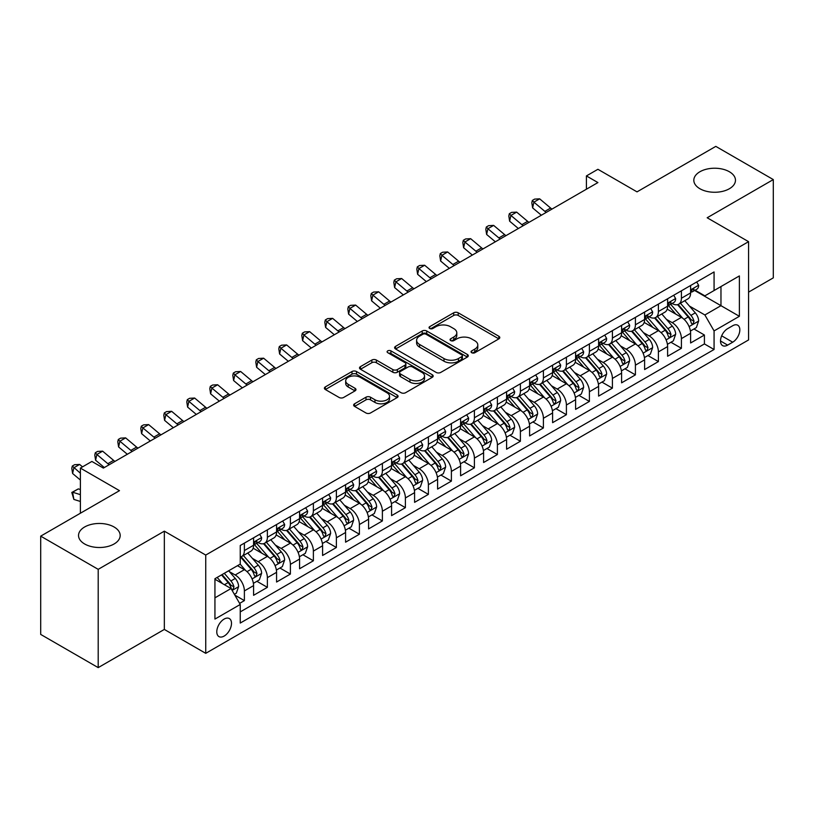 <?xml version="1.0" encoding="UTF-8"?>
<svg xmlns="http://www.w3.org/2000/svg" width="814" height="814" viewBox="0 0 814 814"><rect width="100%" height="100%" fill="white"/><g stroke="black" fill="none" stroke-linecap="round" stroke-linejoin="round"><path stroke-width="1.22" d="M471.703 352.727A2.239 1.292 0 0 0 474.857 352.727L498.85 338.878A3.195 1.842 0 0 0 499.786 337.566A3.195 1.842 0 0 0 498.85 336.263L458.211 312.8A3.195 1.842 0 0 0 453.693 312.8L429.7 326.658A2.239 1.292 0 0 0 429.049 327.564A2.239 1.292 0 0 0 429.7 328.48A2.239 1.292 0 0 0 432.865 328.48L435.968 326.689A10.216 5.902 0 0 1 450.417 326.689L453.805 328.642A10.216 5.902 0 0 1 456.796 332.814A10.216 5.902 0 0 1 453.805 336.986L450.702 338.777A2.239 1.292 0 0 0 450.05 339.692A2.239 1.292 0 0 0 450.702 340.598A2.239 1.292 0 0 0 453.866 340.598L456.969 338.807A10.216 5.902 0 0 1 471.418 338.807L474.806 340.761A10.216 5.902 0 0 1 477.798 344.933A10.216 5.902 0 0 1 474.806 349.104L471.703 350.895A2.239 1.292 0 0 0 471.041 351.811A2.239 1.292 0 0 0 471.703 352.727L471.703 350.895M114.072 526.984A20.818 12.017 0 0 0 91.392 524.379A20.818 12.017 0 0 0 78.531 535.48A20.818 12.017 0 0 0 84.636 543.976A20.818 12.017 0 0 0 107.326 546.591A20.818 12.017 0 0 0 120.177 535.48A20.818 12.017 0 0 0 114.072 526.984M729.364 171.744A20.818 12.017 0 0 0 706.674 169.139A20.818 12.017 0 0 0 693.823 180.25A20.818 12.017 0 0 0 699.928 188.746A20.818 12.017 0 0 0 722.608 191.351A20.818 12.017 0 0 0 735.469 180.25A20.818 12.017 0 0 0 729.364 171.744M224.135 636.08A10.409 6.013 120 0 0 230.942 626.902A10.409 6.013 120 0 0 229.345 618.569A10.409 6.013 120 0 0 224.135 619.078A10.409 6.013 120 0 0 217.338 628.255A10.409 6.013 120 0 0 218.935 636.589A10.409 6.013 120 0 0 224.135 636.08M354.578 403.785A3.195 1.842 0 0 0 353.642 405.087A3.195 1.842 0 0 0 354.578 406.4L365.985 412.983A3.195 1.842 0 0 0 370.492 412.983L397.14 397.598A3.195 1.842 0 0 0 398.077 396.296A3.195 1.842 0 0 0 397.14 394.994L356.501 371.53A3.195 1.842 0 0 0 351.984 371.53L325.335 386.904A3.195 1.842 0 0 0 324.41 388.207A3.195 1.842 0 0 0 325.335 389.519L339.112 397.466A3.195 1.842 0 0 0 343.63 397.466L355.026 390.883A3.195 1.842 0 0 0 355.962 389.58A3.195 1.842 0 0 0 355.026 388.278L348.199 384.33A8.537 4.935 0 0 1 345.696 380.85A8.537 4.935 0 0 1 350.966 376.292A8.537 4.935 0 0 1 360.276 377.36L387.037 392.806A8.537 4.935 0 0 1 389.54 396.296A8.537 4.935 0 0 1 384.259 400.844A8.537 4.935 0 0 1 374.959 399.776L370.492 397.201A3.195 1.842 0 0 0 365.985 397.201L354.578 403.785L354.578 406.4M748.575 292.134L773.3 277.859L773.3 179.579L715.801 146.378L637.016 191.87L597.914 169.292L586.416 175.926L597.914 182.57L103.378 468.091L91.88 461.446L80.383 468.091L80.383 513.237M98.199 569.342L98.199 667.622L164.336 629.436L164.336 531.166L98.199 569.342L40.7 536.141L119.485 490.659L80.383 468.091M164.336 531.166L205.739 555.067L748.575 241.666L748.575 339.937L205.739 653.337L205.739 555.067M773.3 179.579L707.173 217.765L748.575 241.666M436.192 372.436A3.195 1.842 0 0 0 440.71 372.436L467.348 357.061A3.195 1.842 0 0 0 468.284 355.759A3.195 1.842 0 0 0 467.348 354.446L426.709 330.983A3.195 1.842 0 0 0 422.201 330.983L395.553 346.367A3.195 1.842 0 0 0 394.617 347.67A3.195 1.842 0 0 0 395.553 348.972L436.192 372.436M388.665 353.205A2.239 1.292 0 0 1 390.923 353.52L390.923 350.865L432.244 374.725A3.195 1.842 0 0 1 433.18 376.027A3.195 1.842 0 0 1 432.244 377.33L405.606 392.704A3.195 1.842 0 0 1 401.088 392.704L360.449 369.241L360.449 366.636A3.195 1.842 0 0 0 359.513 367.938A3.195 1.842 0 0 0 360.449 369.241M360.449 366.636L371.845 360.053A3.195 1.842 0 0 1 376.363 360.053L392.847 369.566A3.195 1.842 0 0 0 397.364 369.566L404.924 365.201A3.195 1.842 0 0 0 405.86 363.899A3.195 1.842 0 0 0 404.924 362.596L387.769 352.686A2.239 1.292 0 0 1 387.108 351.78A2.239 1.292 0 0 1 388.492 350.59A2.239 1.292 0 0 1 390.923 350.865M98.199 667.622L40.7 634.421L40.7 536.141M239.611 603.378L244.383 600.62L234.829 595.105M229.406 571.652L235.175 574.989A13.014 7.509 60 0 1 244.383 590.923L253.581 585.612L253.581 595.309L267.379 587.342L256.919 581.298M252.401 558.373L258.18 561.711A13.014 7.509 60 0 1 267.379 577.645L276.577 572.334L276.577 582.03L290.384 574.063L279.914 568.019M275.407 545.095L281.186 548.433A13.014 7.509 60 0 1 290.384 564.367L299.583 559.055L299.583 568.752L313.38 560.785L302.92 554.741M298.412 531.817L304.182 535.154A13.014 7.509 60 0 1 313.38 551.088L322.588 545.777L322.588 555.474L336.386 547.496L325.915 541.463M321.408 518.538L327.187 521.876A13.014 7.509 60 0 1 336.386 537.81L345.584 532.498L345.584 542.185L359.391 534.218L348.921 528.174M344.414 505.26L350.183 508.587A13.014 7.509 60 0 1 359.391 524.531L368.589 519.21L368.589 528.907L382.387 520.94L371.927 514.896M367.409 491.982L373.188 495.309A13.014 7.509 60 0 1 382.387 511.243L391.585 505.932L391.585 515.628L405.392 507.661L394.922 501.617M390.415 478.693L396.194 482.03A13.014 7.509 60 0 1 405.392 497.964L414.591 492.653L414.591 502.35L428.388 494.383L417.928 488.339M413.42 465.415L419.19 468.752A13.014 7.509 60 0 1 428.388 484.686L437.596 479.375L437.596 489.072L451.394 481.105L440.923 475.061M436.416 452.136L442.195 455.474A13.014 7.509 60 0 1 451.394 471.408L460.592 466.096L460.592 475.793L474.399 467.826L463.929 461.782M459.422 438.858L465.191 442.195A13.014 7.509 60 0 1 474.399 458.129L483.597 452.818L483.597 462.515L497.395 454.538L486.935 448.504M482.417 425.58L488.197 428.917A13.014 7.509 60 0 1 497.395 444.851L506.593 439.54L506.593 449.226L520.4 441.259L509.93 435.215M505.423 412.301L511.202 415.628A13.014 7.509 60 0 1 520.4 431.573L529.599 426.251L529.599 435.948L543.396 427.981L532.936 421.937M528.428 399.023L534.198 402.35A13.014 7.509 60 0 1 543.396 418.284L552.604 412.973L552.604 422.67L566.402 414.702L555.931 408.659M551.424 385.734L557.203 389.072A13.014 7.509 60 0 1 566.402 405.006L575.6 399.694L575.6 409.391L589.407 401.424L578.937 395.38M574.43 372.456L580.199 375.793A13.014 7.509 60 0 1 589.407 391.727L598.605 386.416L598.605 396.113L612.403 388.146L601.943 382.102M597.425 359.178L603.205 362.515A13.014 7.509 60 0 1 612.403 378.449L621.601 373.138L621.601 382.834L635.408 374.867L624.938 368.823M620.431 345.899L626.2 349.237A13.014 7.509 60 0 1 635.408 365.171L644.607 359.859L644.607 369.556L658.404 361.579L647.944 355.545M643.436 332.621L649.206 335.948A13.014 7.509 60 0 1 658.404 351.892L667.612 346.581L667.612 356.267L681.41 348.3L681.41 338.614A13.014 7.509 -120 0 0 672.211 322.67L666.432 319.342M670.94 342.256L681.41 348.3M253.581 585.612A13.014 7.509 -120 0 0 244.383 569.678L237.474 565.689M276.577 572.334A13.014 7.509 -120 0 0 267.379 556.4L253.154 548.188M299.583 559.055A13.014 7.509 -120 0 0 290.384 543.121L276.16 534.91M322.588 545.777A13.014 7.509 -120 0 0 313.38 529.843L299.155 521.621M345.584 532.498A13.014 7.509 -120 0 0 336.386 516.554L322.161 508.343M368.589 519.21A13.014 7.509 -120 0 0 359.391 503.276L345.167 495.065M391.585 505.932A13.014 7.509 -120 0 0 382.387 489.997L368.162 481.786M414.591 492.653A13.014 7.509 -120 0 0 405.392 476.719L391.168 468.508M437.596 479.375A13.014 7.509 -120 0 0 428.388 463.441L414.163 455.23M460.592 466.096A13.014 7.509 -120 0 0 451.394 450.162L437.169 441.951M483.597 452.818A13.014 7.509 -120 0 0 474.399 436.884L460.175 428.663M506.593 439.54A13.014 7.509 -120 0 0 497.395 423.595L483.17 415.384M529.599 426.251A13.014 7.509 -120 0 0 520.4 410.317L506.176 402.106M552.604 412.973A13.014 7.509 -120 0 0 543.396 397.039L529.171 388.827M575.6 399.694A13.014 7.509 -120 0 0 566.402 383.76L552.177 375.549M598.605 386.416A13.014 7.509 -120 0 0 589.407 370.482L575.183 362.271M621.601 373.138A13.014 7.509 -120 0 0 612.403 357.204L598.178 348.992M644.607 359.859A13.014 7.509 -120 0 0 635.408 343.925L621.184 335.704M667.612 346.581A13.014 7.509 -120 0 0 658.404 330.637L644.179 322.425M732.702 325.732L727.645 328.653A10.083 5.82 120 0 0 721.051 337.535A10.083 5.82 120 0 0 722.598 345.614A10.083 5.82 120 0 0 727.645 345.116L732.702 342.195A10.083 5.82 120 0 0 739.285 333.313A10.083 5.82 120 0 0 737.749 325.224A10.083 5.82 120 0 0 732.702 325.732M214.937 597.832L231.034 588.532L240.242 604.476L240.242 623.066L714.071 349.501L714.071 330.911L704.873 314.967L689.438 306.064M240.242 604.476L214.937 619.078L214.937 578.703L240.242 564.102L240.242 545.512L714.071 271.947L714.071 290.537L739.377 275.926L739.377 316.3L714.071 330.911M258.058 542.521L258.18 542.592A13.014 7.509 60 0 0 264.682 543.233L273.891 537.922A13.014 7.509 -120 0 0 276.577 531.959L276.577 524.521M281.064 529.242L281.186 529.304A13.014 7.509 60 0 0 287.688 529.955L296.886 524.643A13.014 7.509 -120 0 0 299.583 518.681L299.583 511.243M304.06 515.954L304.182 516.025A13.014 7.509 60 0 0 310.694 516.676L319.892 511.355A13.014 7.509 -120 0 0 322.588 505.402L322.588 497.964M327.065 502.676L327.187 502.747A13.014 7.509 60 0 0 333.689 503.388L342.887 498.076A13.014 7.509 -120 0 0 345.584 492.124L345.584 484.686M350.061 489.397L350.183 489.468A13.014 7.509 60 0 0 356.695 490.109L365.893 484.798A13.014 7.509 -120 0 0 368.589 478.846L368.589 471.408M373.066 476.119L373.188 476.19A13.014 7.509 60 0 0 379.69 476.831L388.899 471.52A13.014 7.509 -120 0 0 391.585 465.567L391.585 458.129M396.072 462.84L396.194 462.912A13.014 7.509 60 0 0 402.696 463.553L411.894 458.241A13.014 7.509 -120 0 0 414.591 452.289L414.591 444.851M419.068 449.562L419.19 449.623A13.014 7.509 60 0 0 425.702 450.274L434.9 444.963A13.014 7.509 -120 0 0 437.596 439L437.596 431.562M442.073 436.284L442.195 436.345A13.014 7.509 60 0 0 448.697 436.996L457.895 431.685A13.014 7.509 -120 0 0 460.592 425.722L460.592 418.284M465.069 422.995L465.191 423.066A13.014 7.509 60 0 0 471.703 423.718L480.901 418.396A13.014 7.509 -120 0 0 483.597 412.444L483.597 405.006M488.074 409.717L488.197 409.788A13.014 7.509 60 0 0 494.698 410.429L503.907 405.118A13.014 7.509 -120 0 0 506.593 399.165L506.593 391.727M511.08 396.438L511.202 396.51A13.014 7.509 60 0 0 517.704 397.151L526.902 391.839A13.014 7.509 -120 0 0 529.599 385.887L529.599 378.449M534.076 383.16L534.198 383.231A13.014 7.509 60 0 0 540.7 383.872L549.908 378.561A13.014 7.509 -120 0 0 552.604 372.608L552.604 365.171M557.081 369.882L557.203 369.953A13.014 7.509 60 0 0 563.705 370.594L572.903 365.283A13.014 7.509 -120 0 0 575.6 359.33L575.6 351.892M580.077 356.603L580.199 356.664A13.014 7.509 60 0 0 586.711 357.315L595.909 352.004A13.014 7.509 -120 0 0 598.605 346.042L598.605 338.604M603.082 343.325L603.205 343.386A13.014 7.509 60 0 0 609.706 344.037L618.915 338.726A13.014 7.509 -120 0 0 621.601 332.763L621.601 325.325M626.088 330.036L626.2 330.108A13.014 7.509 60 0 0 632.712 330.759L641.91 325.437A13.014 7.509 -120 0 0 644.607 319.485L644.607 312.047M649.084 316.758L649.206 316.829A13.014 7.509 60 0 0 655.708 317.47L664.916 312.159A13.014 7.509 -120 0 0 667.612 306.206L667.612 298.769M240.242 611.904L704.415 343.925L704.415 335.022L690.608 342.989L690.608 333.292A13.014 7.509 -120 0 0 681.41 317.358L667.185 309.147M672.089 303.48L672.211 303.551A13.014 7.509 -120 0 0 678.713 304.192A13.014 7.509 -120 0 0 681.41 298.239L681.41 290.802M678.713 304.192L687.911 298.88A13.014 7.509 -120 0 0 690.608 292.928L690.608 285.49M244.383 543.121L244.383 550.559A13.014 7.509 60 0 1 241.687 556.511A13.014 7.509 60 0 1 240.242 557.041M241.687 556.511L250.885 551.2A13.014 7.509 -120 0 0 253.581 545.248L253.581 537.81M267.379 529.843L267.379 537.271A13.014 7.509 60 0 1 264.682 543.233M290.384 516.554L290.384 523.992A13.014 7.509 60 0 1 287.688 529.955M313.38 503.276L313.38 510.714A13.014 7.509 60 0 1 310.694 516.676M336.386 489.997L336.386 497.435A13.014 7.509 60 0 1 333.689 503.388M359.391 476.719L359.391 484.157A13.014 7.509 60 0 1 356.695 490.109M382.387 463.441L382.387 470.879A13.014 7.509 60 0 1 379.69 476.831M405.392 450.162L405.392 457.6A13.014 7.509 60 0 1 402.696 463.553M428.388 436.884L428.388 444.312A13.014 7.509 60 0 1 425.702 450.274M451.394 423.595L451.394 431.033A13.014 7.509 60 0 1 448.697 436.996M474.399 410.317L474.399 417.755A13.014 7.509 60 0 1 471.703 423.718M497.395 397.039L497.395 404.477A13.014 7.509 60 0 1 494.698 410.429M520.4 383.76L520.4 391.198A13.014 7.509 60 0 1 517.704 397.151M543.396 370.482L543.396 377.92A13.014 7.509 60 0 1 540.7 383.872M566.402 357.204L566.402 364.641A13.014 7.509 60 0 1 563.705 370.594M589.407 343.925L589.407 351.353A13.014 7.509 60 0 1 586.711 357.315M612.403 330.637L612.403 338.075A13.014 7.509 60 0 1 609.706 344.037M635.408 317.358L635.408 324.796A13.014 7.509 60 0 1 632.712 330.759M658.404 304.08L658.404 311.518A13.014 7.509 60 0 1 655.708 317.47M658.404 351.892L658.404 361.579M635.408 365.171L635.408 374.867M612.403 378.449L612.403 388.146M589.407 391.727L589.407 401.424M566.402 405.006L566.402 414.702M543.396 418.284L543.396 427.981M520.4 431.573L520.4 441.259M497.395 444.851L497.395 454.538M474.399 458.129L474.399 467.826M451.394 471.408L451.394 481.105M428.388 484.686L428.388 494.383M405.392 497.964L405.392 507.661M382.387 511.243L382.387 520.94M359.391 524.531L359.391 534.218M336.386 537.81L336.386 547.496M313.38 551.088L313.38 560.785M290.384 564.367L290.384 574.063M267.379 577.645L267.379 587.342M244.383 590.923L244.383 600.62M231.034 588.532L214.937 579.242M704.873 314.967L720.97 305.677L720.97 286.548L739.377 275.926M694.627 290.466L739.377 316.3M695.085 290.201L704.873 295.848L714.071 290.537M164.336 629.436L205.739 653.337M586.416 175.926L586.416 189.214M693.945 328.978L704.415 335.022M704.415 343.925L714.071 349.501M472.588 353.042L474.806 351.76A10.216 5.902 0 0 0 477.798 347.588L477.798 344.933M456.796 332.814L456.796 335.47A10.216 5.902 0 0 1 453.805 339.642L451.597 340.913M498.85 336.263L498.85 338.878L458.211 315.456A3.195 1.842 0 0 0 453.693 315.456L430.596 328.795M467.307 357.081L426.709 333.648A3.195 1.842 0 0 0 422.201 333.648L395.594 349.002M461.711 356.664A2.239 1.292 0 0 0 462.362 355.759A2.239 1.292 0 0 0 461.711 354.843L426.037 334.249A2.239 1.292 0 0 0 422.873 334.249L419.597 336.141A10.216 5.902 0 0 0 416.605 340.303A10.216 5.902 0 0 0 419.597 344.475L443.986 358.557A10.216 5.902 0 0 0 458.435 358.557L461.711 356.664L461.711 359.32A2.239 1.292 0 0 0 462.362 358.414L462.362 355.759M416.605 340.303L416.605 342.959A10.216 5.902 0 0 0 419.597 347.13L419.597 344.475M461.711 359.32L458.435 361.213A10.216 5.902 0 0 1 443.986 361.213L419.597 347.13M360.49 369.271L371.845 362.708L371.845 360.053M405.86 363.899L405.86 366.554A3.195 1.842 0 0 1 404.924 367.857L397.364 372.232A3.195 1.842 0 0 1 392.847 372.232L376.363 362.708A3.195 1.842 0 0 0 371.845 362.708M390.923 353.52L432.203 377.35M409.951 379.446A8.537 4.935 0 0 0 419.261 380.514A8.537 4.935 0 0 0 424.532 375.956A8.537 4.935 0 0 0 422.028 372.476L412.606 367.033A3.195 1.842 0 0 0 408.089 367.033L400.519 371.398A3.195 1.842 0 0 0 399.593 372.7A3.195 1.842 0 0 0 400.519 374.002L409.951 379.446L409.951 382.102A8.537 4.935 0 0 0 419.261 383.17A8.537 4.935 0 0 0 424.532 378.612L424.532 375.956M399.593 372.7L399.593 375.356A3.195 1.842 0 0 0 400.519 376.658L400.519 374.002M409.951 382.102L400.519 376.658M389.54 396.296L389.54 398.952A8.537 4.935 0 0 1 384.259 403.5A8.537 4.935 0 0 1 374.959 402.431L370.492 399.857A3.195 1.842 0 0 0 365.985 399.857L354.619 406.42M345.696 380.85L345.696 383.506A8.537 4.935 0 0 0 348.199 386.986L348.199 384.33M354.985 390.903L348.199 386.986M397.09 397.619L356.501 374.186A3.195 1.842 0 0 0 351.984 374.186L325.386 389.54M690.414 331.023L696.357 327.584L698.656 320.95A8.618 4.976 -120 0 0 695.298 312.851L684.788 300.681M682.692 318.203L670.675 304.294M675.854 314.153L668.884 306.084A20.655 11.925 -120 0 0 668.243 305.362M677.543 304.66L688.176 316.972A8.618 4.976 60 0 1 691.249 322.904L691.869 323.931L693.04 323.769L694.006 321.316A8.618 4.976 -120 0 0 690.933 315.374L680.423 303.205M678.164 304.456L689.59 317.684A4.396 2.534 60 0 1 690.699 319.403L694.006 321.316M696.703 281.97L698.656 285.358A8.618 4.976 60 0 1 696.876 289.173L692.5 291.697A8.618 4.976 -120 0 0 694.006 289.703L693.823 288.939M690.893 292.094L690.933 292.094A8.618 4.976 -120 0 0 692.5 291.697M692.897 289.062L694.006 289.703C693.467 288.41 692.541 288.939 691.249 291.3A8.618 4.976 60 0 1 690.608 292.531M546.225 212.413A16.26 9.392 60 0 1 544.871 211.375L533.903 202.157L532.631 207.896L541.351 215.222M551.973 209.096A16.26 9.392 60 0 1 550.62 208.058L539.662 198.84L533.903 202.157L532.336 200.437L534.635 199.104L539.662 198.84M532.631 207.896L531.817 202.727L532.336 200.437M667.419 344.302L673.361 340.863L675.661 334.228A8.618 4.976 -120 0 0 672.303 326.129L661.792 313.96M659.686 331.481L647.669 317.572M652.848 327.432L645.878 319.363A20.655 11.925 -120 0 0 645.237 318.64M654.537 317.938L665.17 330.25A8.618 4.976 60 0 1 668.243 336.192L668.874 337.21L670.034 337.047L671.001 334.595A8.618 4.976 -120 0 0 667.928 328.653L657.417 316.483M655.168 317.745L666.585 330.962A4.396 2.534 60 0 1 667.694 332.682L671.001 334.595M644.413 357.58L650.355 354.151L652.655 347.507A8.618 4.976 -120 0 0 649.297 339.407L638.787 327.248M636.68 344.76L624.674 330.85M629.853 340.71L622.873 332.641A20.655 11.925 -120 0 0 622.242 331.919M631.542 331.227L642.165 343.528A8.618 4.976 60 0 1 645.237 349.471L645.868 350.488L647.038 350.325L648.005 347.873A8.618 4.976 -120 0 0 644.932 341.931L634.421 329.772M632.163 331.023L643.589 344.241A4.396 2.534 60 0 1 644.688 345.96L648.005 347.873M621.408 370.858L627.36 367.429L629.649 360.785A8.618 4.976 -120 0 0 626.302 352.696L615.791 340.527M613.685 358.038L601.668 344.139M606.847 353.988L599.877 345.919A20.655 11.925 -120 0 0 599.236 345.197M608.536 344.505L619.169 356.807A8.618 4.976 60 0 1 622.242 362.749L622.863 363.766L624.033 363.604L624.999 361.151A8.618 4.976 -120 0 0 621.927 355.219L611.416 343.05M609.167 344.302L620.583 357.529A4.396 2.534 60 0 1 621.692 359.239L624.999 361.151M598.412 384.137L604.354 380.708L606.654 374.064A8.618 4.976 -120 0 0 603.296 365.974L592.785 353.805M590.679 371.326L578.673 357.417M583.841 367.277L576.872 359.198A20.655 11.925 -120 0 0 576.231 358.486M585.531 357.784L596.163 370.085A8.618 4.976 60 0 1 599.236 376.027L599.867 377.045L601.027 376.882L602.004 374.43A8.618 4.976 -120 0 0 598.921 368.498L588.42 356.329M586.161 357.58L597.578 370.808A4.396 2.534 60 0 1 598.687 372.527L602.004 374.43M673.707 295.248L675.661 298.636A8.618 4.976 60 0 1 673.87 302.452L669.505 304.975A8.618 4.976 -120 0 0 671.001 302.991L670.817 302.218M667.897 305.372L667.928 305.372A8.618 4.976 -120 0 0 669.505 304.975M669.891 302.34L671.001 302.991C670.461 301.689 669.546 302.218 668.243 304.578A8.618 4.976 60 0 1 667.612 305.81M523.219 225.692A16.26 9.392 60 0 1 521.866 224.654L510.907 215.435L509.625 221.174L518.345 228.51M528.968 222.375A16.26 9.392 60 0 1 527.614 221.337L516.656 212.118L510.907 215.435L509.33 213.716L511.63 212.383L516.656 212.118M509.625 221.174L508.821 216.005L509.33 213.716M650.701 308.526L652.655 311.915A8.618 4.976 60 0 1 650.874 315.73L646.499 318.254A8.618 4.976 -120 0 0 648.005 316.27L647.822 315.506M644.891 318.661L644.932 318.661A8.618 4.976 -120 0 0 646.499 318.254M646.886 315.629L648.005 316.27C647.456 314.967 646.54 315.496 645.237 317.857A8.618 4.976 60 0 1 644.607 319.088M500.223 238.97A16.26 9.392 60 0 1 498.87 237.932L487.901 228.724L486.63 234.452L495.35 241.789M505.972 235.653A16.26 9.392 60 0 1 504.619 234.615L493.65 225.397L487.901 228.724L486.334 226.994L488.634 225.661L493.65 225.397M486.63 234.452L485.816 229.283L486.334 226.994M627.696 321.805L629.649 325.193A8.618 4.976 60 0 1 627.869 329.009L623.504 331.532A8.618 4.976 -120 0 0 624.999 329.548L624.816 328.785M621.896 331.939L621.927 331.939A8.618 4.976 -120 0 0 623.504 331.532M623.89 328.907L624.999 329.548C624.46 328.246 623.534 328.775 622.242 331.145A8.618 4.976 60 0 1 621.601 332.366M477.218 252.248A16.26 9.392 60 0 1 475.864 251.211L464.906 242.002L463.624 247.731L472.344 255.067M482.967 248.931A16.26 9.392 60 0 1 481.613 247.894L470.655 238.675L464.906 242.002L463.329 240.272L465.628 238.95L470.655 238.675M463.624 247.731L462.82 242.572L463.329 240.272M604.7 335.093L606.654 338.471A8.618 4.976 60 0 1 604.873 342.287L600.498 344.81A8.618 4.976 -120 0 0 602.004 342.826L601.821 342.063M598.89 345.217L598.921 345.217A8.618 4.976 -120 0 0 600.498 344.81M600.885 342.185L602.004 342.826C601.454 341.524 600.539 342.063 599.236 344.424A8.618 4.976 60 0 1 598.605 345.645M454.212 265.537A16.26 9.392 60 0 1 452.859 264.489L441.9 255.281L440.618 261.019L449.348 268.345M459.971 262.21A16.26 9.392 60 0 1 458.618 261.172L447.649 251.964L441.9 255.281L440.323 253.551L442.623 252.228L447.649 251.964M440.618 261.019L439.814 255.85L440.323 253.551M575.406 397.415L581.349 393.986L583.648 387.342A8.618 4.976 -120 0 0 580.29 379.253L569.79 367.083M567.684 384.605L555.667 370.696M560.846 380.555L553.876 372.476A20.655 11.925 -120 0 0 553.235 371.764M562.535 371.062L573.168 383.363A8.618 4.976 60 0 1 576.241 389.306L576.861 390.333L578.032 390.16L578.998 387.708A8.618 4.976 -120 0 0 575.925 381.776L565.415 369.607M563.156 370.858L574.582 384.086A4.396 2.534 60 0 1 575.691 385.805L578.998 387.708M581.695 348.372L583.648 351.76A8.618 4.976 60 0 1 581.868 355.565L577.492 358.089A8.618 4.976 -120 0 0 578.998 356.105L578.815 355.342M575.885 358.496L575.925 358.496A8.618 4.976 -120 0 0 577.492 358.089M577.889 355.464L578.998 356.105C578.459 354.812 577.533 355.342 576.241 357.702A8.618 4.976 60 0 1 575.6 358.923M431.217 278.815A16.26 9.392 60 0 1 429.863 277.778L418.895 268.559L417.623 274.298L426.343 281.624M436.965 275.488A16.26 9.392 60 0 1 435.612 274.45L424.654 265.242L418.895 268.559L417.328 266.829L419.627 265.506L424.654 265.242M417.623 274.298L416.819 269.129L417.328 266.829M552.411 410.694L558.353 407.265L560.653 400.62A8.618 4.976 -120 0 0 557.295 392.531L546.784 380.362M544.678 397.883L532.661 383.974M537.84 393.834L530.87 385.765A20.655 11.925 -120 0 0 530.229 385.042M539.529 384.34L550.162 396.652A8.618 4.976 60 0 1 553.235 402.584L553.866 403.612L555.026 403.449L555.993 400.997A8.618 4.976 -120 0 0 552.92 395.055L542.409 382.885M540.16 384.137L551.577 397.364A4.396 2.534 60 0 1 552.686 399.084L555.993 400.997M558.699 361.65L560.653 365.038A8.618 4.976 60 0 1 558.862 368.854L554.497 371.367A8.618 4.976 -120 0 0 555.993 369.383L555.809 368.62M552.889 371.774L552.92 371.774A8.618 4.976 -120 0 0 554.497 371.367M554.883 368.742L555.993 369.383C555.453 368.091 554.538 368.62 553.235 370.981A8.618 4.976 60 0 1 552.604 372.212M408.211 292.094A16.26 9.392 60 0 1 406.858 291.056L395.899 281.837L394.617 287.576L403.337 294.902M413.96 288.777A16.26 9.392 60 0 1 412.606 287.729L401.648 278.52L395.899 281.837L394.322 280.118L396.622 278.785L401.648 278.52M394.617 287.576L393.813 282.407L394.322 280.118M529.405 423.982L535.347 420.543L537.647 413.909A8.618 4.976 -120 0 0 534.289 405.81L523.778 393.64M521.672 411.162L509.666 397.252M514.845 407.112L507.865 399.043A20.655 11.925 -120 0 0 507.234 398.321M516.534 397.619L527.157 409.93A8.618 4.976 60 0 1 530.229 415.862L530.86 416.89L532.03 416.727L532.997 414.275A8.618 4.976 -120 0 0 529.924 408.333L519.413 396.164M517.155 397.415L528.581 410.643A4.396 2.534 60 0 1 529.68 412.362L532.997 414.275M535.693 374.928L537.647 378.317A8.618 4.976 60 0 1 535.866 382.132L531.491 384.656A8.618 4.976 -120 0 0 532.997 382.661L532.814 381.898M529.883 385.053L529.924 385.053A8.618 4.976 -120 0 0 531.491 384.656M531.878 382.02L532.997 382.661C532.448 381.369 531.532 381.898 530.229 384.259A8.618 4.976 60 0 1 529.599 385.49M385.215 305.372A16.26 9.392 60 0 1 383.862 304.334L372.893 295.116L371.622 300.854L380.342 308.18M390.964 302.055A16.26 9.392 60 0 1 389.611 301.017L378.642 291.799L372.893 295.116L371.326 293.396L373.626 292.063L378.642 291.799M371.622 300.854L370.808 295.686L371.326 293.396M506.4 437.26L512.352 433.821L514.641 427.187A8.618 4.976 -120 0 0 511.294 419.088L500.783 406.919M498.677 424.44L486.66 410.531M491.839 420.39L484.869 412.322A20.655 11.925 -120 0 0 484.228 411.599M493.528 410.897L504.161 423.209A8.618 4.976 60 0 1 507.234 429.151L507.855 430.168L509.025 430.006L509.991 427.554A8.618 4.976 -120 0 0 506.919 421.611L496.408 409.442M494.159 410.704L505.575 423.921A4.396 2.534 60 0 1 506.684 425.641L509.991 427.554M512.688 388.207L514.641 391.595A8.618 4.976 60 0 1 512.861 395.411L508.496 397.934A8.618 4.976 -120 0 0 509.991 395.95L509.808 395.177M506.888 398.331L506.919 398.331A8.618 4.976 -120 0 0 508.496 397.934M508.882 395.299L509.991 395.95C509.452 394.648 508.526 395.177 507.234 397.537A8.618 4.976 60 0 1 506.593 398.768M362.21 318.65A16.26 9.392 60 0 1 360.856 317.613L349.898 308.394L348.616 314.133L357.336 321.469M367.959 315.333A16.26 9.392 60 0 1 366.605 314.296L355.647 305.077L349.898 308.394L348.321 306.675L350.62 305.342L355.647 305.077M348.616 314.133L347.812 308.964L348.321 306.675M483.404 450.539L489.346 447.11L491.646 440.466A8.618 4.976 -120 0 0 488.288 432.366L477.777 420.207M475.671 437.718L463.665 423.809M468.833 433.669L461.864 425.6A20.655 11.925 -120 0 0 461.223 424.877M470.523 424.186L481.155 436.487A8.618 4.976 60 0 1 484.228 442.429L484.859 443.447L486.019 443.284L486.996 440.832A8.618 4.976 -120 0 0 483.913 434.89L473.412 422.731M471.153 423.982L482.57 437.199A4.396 2.534 60 0 1 483.679 438.919L486.996 440.832M460.398 463.817L466.341 460.388L468.64 453.744A8.618 4.976 -120 0 0 465.282 445.655L454.782 433.486M452.676 450.997L440.659 437.098M445.838 446.947L438.868 438.878A20.655 11.925 -120 0 0 438.227 438.156M447.527 437.464L458.16 449.766A8.618 4.976 60 0 1 461.233 455.708L461.853 456.725L463.024 456.562L463.99 454.11A8.618 4.976 -120 0 0 460.917 448.178L450.407 436.009M448.148 437.26L459.574 450.488A4.396 2.534 60 0 1 460.683 452.197L463.99 454.11M437.403 477.096L443.345 473.667L445.645 467.022A8.618 4.976 -120 0 0 442.287 458.933L431.776 446.764M429.67 464.285L417.663 450.376M422.832 460.236L415.862 452.157A20.655 11.925 -120 0 0 415.221 451.444M424.521 450.742L435.154 463.044A8.618 4.976 60 0 1 438.227 468.986L438.858 470.004L440.018 469.841L440.985 467.389A8.618 4.976 -120 0 0 437.912 461.457L427.401 449.287M425.152 450.539L436.569 463.766A4.396 2.534 60 0 1 437.678 465.486L440.985 467.389M414.397 490.374L420.339 486.945L422.639 480.301A8.618 4.976 -120 0 0 419.281 472.212L408.77 460.042M406.664 477.564L394.658 463.654M399.837 473.514L392.857 465.435A20.655 11.925 -120 0 0 392.226 464.723M401.526 464.021L412.149 476.322A8.618 4.976 60 0 1 415.221 482.264L415.852 483.292L417.022 483.119L417.989 480.667A8.618 4.976 -120 0 0 414.916 474.735L404.405 462.566M402.147 463.817L413.573 477.045A4.396 2.534 60 0 1 414.672 478.764L417.989 480.667M391.392 503.652L397.344 500.223L399.643 493.579A8.618 4.976 -120 0 0 396.286 485.49L385.775 473.321M383.669 490.842L371.652 476.933M376.831 486.792L369.861 478.724A20.655 11.925 -120 0 0 369.22 478.001M378.52 477.299L389.153 489.611A8.618 4.976 60 0 1 392.226 495.543L392.857 496.571L394.017 496.408L394.983 493.956A8.618 4.976 -120 0 0 391.91 488.013L381.4 475.844M379.151 477.096L390.567 490.323A4.396 2.534 60 0 1 391.676 492.043L394.983 493.956M368.396 516.941L374.338 513.502L376.638 506.868A8.618 4.976 -120 0 0 373.28 498.768L362.769 486.599M360.663 504.12L348.657 490.211M353.825 500.071L346.856 492.002A20.655 11.925 -120 0 0 346.215 491.28M355.525 490.577L366.147 502.889A8.618 4.976 60 0 1 369.22 508.821L369.851 509.849L371.011 509.686L371.988 507.234A8.618 4.976 -120 0 0 368.905 501.292L358.404 489.122M356.145 490.374L367.572 503.601A4.396 2.534 60 0 1 368.671 505.321L371.988 507.234M345.39 530.219L351.333 526.78L353.632 520.146A8.618 4.976 -120 0 0 350.274 512.047L339.774 499.877M337.668 517.399L325.651 503.49M330.83 513.349L323.86 505.28A20.655 11.925 -120 0 0 323.219 504.558M332.519 503.856L343.152 516.168A8.618 4.976 60 0 1 346.225 522.11L346.845 523.127L348.016 522.964L348.982 520.512A8.618 4.976 -120 0 0 345.909 514.57L335.399 502.401M333.14 503.663L344.566 516.88A4.396 2.534 60 0 1 345.675 518.599L348.982 520.512M322.395 543.498L328.337 540.069L330.637 533.424A8.618 4.976 -120 0 0 327.279 525.325L316.768 513.166M314.662 530.677L302.655 516.778M307.824 526.627L300.854 518.559A20.655 11.925 -120 0 0 300.213 517.836M309.513 517.144L320.146 529.446A8.618 4.976 60 0 1 323.219 535.388L323.85 536.406L325.01 536.243L325.976 533.791A8.618 4.976 -120 0 0 322.904 527.848L312.393 515.689M310.144 516.941L321.561 530.158A4.396 2.534 60 0 1 322.67 531.878L325.976 533.791M299.389 556.776L305.331 553.347L307.631 546.703A8.618 4.976 -120 0 0 304.273 538.614L293.762 526.444M291.656 543.956L279.65 530.056M284.829 539.906L277.849 531.837A20.655 11.925 -120 0 0 277.218 531.115M286.518 530.423L297.141 542.724A8.618 4.976 60 0 1 300.213 548.667L300.844 549.684L302.014 549.521L302.981 547.069A8.618 4.976 -120 0 0 299.908 541.137L289.397 528.968M287.139 530.219L298.565 543.447A4.396 2.534 60 0 1 299.664 545.156L302.981 547.069M276.384 570.054L282.336 566.625L284.635 559.981A8.618 4.976 -120 0 0 281.278 551.892L270.767 539.723M268.661 557.244L256.644 543.335M261.823 553.194L254.853 545.115A20.655 11.925 -120 0 0 254.212 544.403M263.512 543.701L274.145 556.003A8.618 4.976 60 0 1 277.218 561.945L277.849 562.962L279.009 562.8L279.975 560.347A8.618 4.976 -120 0 0 276.902 554.415L266.392 542.246M264.143 543.498L275.559 556.725A4.396 2.534 60 0 1 276.668 558.445L279.975 560.347M253.388 583.333L259.33 579.904L261.63 573.26A8.618 4.976 -120 0 0 258.272 565.17L247.761 553.001M245.655 570.522L240.15 564.153M238.817 566.473L237.932 565.435M240.517 556.98L251.139 569.281A8.618 4.976 60 0 1 254.212 575.223L254.843 576.251L256.003 576.078L256.98 573.626A8.618 4.976 -120 0 0 253.907 567.694L243.396 555.524M241.137 556.776L252.564 570.004A4.396 2.534 60 0 1 253.663 571.723L256.98 573.626M234.371 594.312L236.325 593.182L238.624 586.548A8.618 4.976 -120 0 0 235.266 578.449L228.653 570.787M222.476 583.597L217.155 577.431M215.822 579.751L214.937 578.723M221.52 574.908L228.144 582.57A8.618 4.976 60 0 1 231.217 588.502L231.837 589.529L233.008 589.367L233.974 586.914A8.618 4.976 -120 0 0 230.901 580.972L224.288 573.31M222.059 574.592L229.558 583.282A4.396 2.534 60 0 1 230.667 585.001L233.974 586.914M80.383 501.465L73.87 499.42L71.795 492.46L78.348 488.888L80.383 489.529M78.348 488.888L72.599 492.205L80.383 494.658M71.795 492.46L72.599 492.205L73.87 499.42M489.692 401.485L491.646 404.873A8.618 4.976 60 0 1 489.865 408.689L485.49 411.212A8.618 4.976 -120 0 0 486.996 409.228L486.813 408.465M483.882 411.619L483.913 411.619A8.618 4.976 -120 0 0 485.49 411.212M485.877 408.587L486.996 409.228C486.446 407.926 485.531 408.455 484.228 410.816A8.618 4.976 60 0 1 483.597 412.047M339.204 331.929A16.26 9.392 60 0 1 337.851 330.891L326.892 321.683L325.61 327.411L334.34 334.747M344.963 328.612A16.26 9.392 60 0 1 343.61 327.574L332.641 318.355L326.892 321.683L325.315 319.953L327.615 318.62L332.641 318.355M325.61 327.411L324.806 322.242L325.315 319.953M466.687 414.764L468.64 418.152A8.618 4.976 60 0 1 466.86 421.967L462.484 424.491A8.618 4.976 -120 0 0 463.99 422.507L463.807 421.744M460.877 424.898L460.917 424.898A8.618 4.976 -120 0 0 462.484 424.491M462.881 421.866L463.99 422.507C463.451 421.204 462.525 421.733 461.233 424.104A8.618 4.976 60 0 1 460.592 425.325M316.208 345.207A16.26 9.392 60 0 1 314.855 344.169L303.887 334.961L302.615 340.69L311.335 348.026M321.957 341.89A16.26 9.392 60 0 1 320.604 340.852L309.646 331.634L303.887 334.961L302.32 333.231L304.619 331.909L309.646 331.634M302.615 340.69L301.811 335.531L302.32 333.231M443.691 428.052L445.645 431.43A8.618 4.976 60 0 1 443.854 435.246L439.489 437.769A8.618 4.976 -120 0 0 440.985 435.785L440.801 435.022M437.881 438.176L437.912 438.176A8.618 4.976 -120 0 0 439.489 437.769M439.875 435.144L440.985 435.785C440.445 434.483 439.529 435.022 438.227 437.383A8.618 4.976 60 0 1 437.596 438.604M293.203 358.496A16.26 9.392 60 0 1 291.85 357.448L280.891 348.239L279.609 353.978L288.329 361.304M298.952 355.169A16.26 9.392 60 0 1 297.598 354.131L286.64 344.922L280.891 348.239L279.314 346.51L281.613 345.187L286.64 344.922M279.609 353.978L278.805 348.809L279.314 346.51M420.685 441.33L422.639 444.719A8.618 4.976 60 0 1 420.858 448.524L416.483 451.048A8.618 4.976 -120 0 0 417.989 449.063L417.806 448.3M414.875 451.455L414.916 451.455A8.618 4.976 -120 0 0 416.483 451.048M416.87 448.422L417.989 449.063C417.44 447.771 416.524 448.3 415.221 450.661A8.618 4.976 60 0 1 414.591 451.882M270.207 371.774A16.26 9.392 60 0 1 268.854 370.736L257.885 361.518L256.613 367.256L265.333 374.582M275.956 368.447A16.26 9.392 60 0 1 274.603 367.409L263.634 358.201L257.885 361.518L256.318 359.788L258.618 358.465L263.634 358.201M256.613 367.256L255.8 362.088L256.318 359.788M397.68 454.609L399.643 457.997A8.618 4.976 60 0 1 397.853 461.813L393.488 464.326A8.618 4.976 -120 0 0 394.983 462.342L394.8 461.579M391.88 464.733L391.91 464.733A8.618 4.976 -120 0 0 393.488 464.326M393.874 461.701L394.983 462.342C394.444 461.05 393.518 461.579 392.226 463.939A8.618 4.976 60 0 1 391.585 465.17M247.202 385.053A16.26 9.392 60 0 1 245.848 384.015L234.89 374.796L233.608 380.535L242.328 387.861M252.951 381.735A16.26 9.392 60 0 1 251.597 380.687L240.639 371.479L234.89 374.796L233.313 373.077L235.612 371.744L240.639 371.479M233.608 380.535L232.804 375.366L233.313 373.077M374.684 467.887L376.638 471.275A8.618 4.976 60 0 1 374.857 475.091L370.482 477.615A8.618 4.976 -120 0 0 371.988 475.62L371.805 474.857M368.874 478.011L368.905 478.011A8.618 4.976 -120 0 0 370.482 477.615M370.869 474.979L371.988 475.62C371.438 474.328 370.523 474.857 369.22 477.218A8.618 4.976 60 0 1 368.589 478.449M224.196 398.331A16.26 9.392 60 0 1 222.843 397.293L211.884 388.075L210.602 393.813L219.332 401.139M229.955 395.014A16.26 9.392 60 0 1 228.602 393.976L217.633 384.757L211.884 388.075L210.307 386.355L212.607 385.022L217.633 384.757M210.602 393.813L209.798 388.644L210.307 386.355M351.679 481.166L353.632 484.554A8.618 4.976 60 0 1 351.852 488.369L347.476 490.893A8.618 4.976 -120 0 0 348.982 488.909L348.799 488.135M345.869 491.29L345.909 491.29A8.618 4.976 -120 0 0 347.476 490.893M347.873 488.258L348.982 488.909C348.443 487.606 347.517 488.135 346.225 490.496A8.618 4.976 60 0 1 345.584 491.727M201.2 411.609A16.26 9.392 60 0 1 199.847 410.571L188.879 401.353L187.607 407.092L196.327 414.428M206.949 408.292A16.26 9.392 60 0 1 205.596 407.254L194.638 398.036L188.879 401.353L187.312 399.633L189.611 398.3L194.638 398.036M187.607 407.092L186.803 401.923L187.312 399.633M328.683 494.444L330.637 497.832A8.618 4.976 60 0 1 328.846 501.648L324.481 504.171A8.618 4.976 -120 0 0 325.976 502.187L325.803 501.424M322.873 504.578L322.904 504.578A8.618 4.976 -120 0 0 324.481 504.171M324.867 501.546L325.976 502.187C325.437 500.885 324.521 501.414 323.219 503.774A8.618 4.976 60 0 1 322.588 505.006M178.195 424.888A16.26 9.392 60 0 1 176.842 423.85L165.883 414.641L164.601 420.37L173.321 427.706M183.944 421.571A16.26 9.392 60 0 1 182.59 420.533L171.632 411.314L165.883 414.641L164.306 412.912L166.605 411.579L171.632 411.314M164.601 420.37L163.797 415.201L164.306 412.912M305.677 507.722L307.631 511.111A8.618 4.976 60 0 1 305.85 514.926L301.475 517.45A8.618 4.976 -120 0 0 302.981 515.466L302.798 514.702M299.867 517.857L299.908 517.857A8.618 4.976 -120 0 0 301.475 517.45M301.862 514.824L302.981 515.466C302.432 514.163 301.516 514.692 300.213 517.063A8.618 4.976 60 0 1 299.583 518.284M155.199 438.166A16.26 9.392 60 0 1 153.846 437.128L142.877 427.92L141.605 433.648L150.325 440.985M160.948 434.849A16.26 9.392 60 0 1 159.595 433.811L148.626 424.593L142.877 427.92L141.31 426.19L143.61 424.867L148.626 424.593M141.605 433.648L140.791 428.49L141.31 426.19M282.672 521.011L284.635 524.389A8.618 4.976 60 0 1 282.845 528.205L278.48 530.728A8.618 4.976 -120 0 0 279.975 528.744L279.792 527.981M276.872 531.135L276.902 531.135A8.618 4.976 -120 0 0 278.48 530.728M278.866 528.103L279.975 528.744C279.436 527.441 278.51 527.981 277.218 530.341A8.618 4.976 60 0 1 276.577 531.562M132.194 451.455A16.26 9.392 60 0 1 130.84 450.407L119.882 441.198L118.6 446.937L127.32 454.263M137.942 448.127A16.26 9.392 60 0 1 136.589 447.089L125.631 437.881L119.882 441.198L118.305 439.468L120.604 438.146L125.631 437.881M118.6 446.937L117.796 441.768L118.305 439.468M259.676 534.289L261.63 537.678A8.618 4.976 60 0 1 259.849 541.483L255.474 544.006A8.618 4.976 -120 0 0 256.98 542.022L256.797 541.259M253.866 544.413L253.907 544.413A8.618 4.976 -120 0 0 255.474 544.006M255.861 541.381L256.98 542.022C256.43 540.73 255.515 541.259 254.212 543.62A8.618 4.976 60 0 1 253.581 544.841M109.188 464.733A16.26 9.392 60 0 1 107.835 463.695L96.876 454.477L95.594 460.215L104.324 467.541M114.947 461.406A16.26 9.392 60 0 1 113.594 460.368L102.625 451.159L96.876 454.477L95.299 452.747L97.599 451.424L102.625 451.159M95.594 460.215L94.79 455.046L95.299 452.747M82.509 466.86L79.63 464.438L73.87 467.755L72.599 473.494L80.383 480.036M80.383 473.219L72.304 466.035L74.603 464.702L79.63 464.438M72.599 473.494L71.795 468.325L72.304 466.035M235.175 574.989L244.383 569.678M258.18 561.711L267.379 556.4M281.186 548.433L290.384 543.121M304.182 535.154L313.38 529.843M327.187 521.876L336.386 516.554M350.183 508.587L359.391 503.276M373.188 495.309L382.387 489.997M396.194 482.03L405.392 476.719M419.19 468.752L428.388 463.441M442.195 455.474L451.394 450.162M465.191 442.195L474.399 436.884M488.197 428.917L497.395 423.595M511.202 415.628L520.4 410.317M534.198 402.35L543.396 397.039M557.203 389.072L566.402 383.76M580.199 375.793L589.407 370.482M603.205 362.515L612.403 357.204M626.2 349.237L635.408 343.925M649.206 335.948L658.404 330.637M672.211 322.67L681.41 317.358M681.41 298.239L690.608 292.928M244.383 550.559L253.581 545.248M267.379 537.271L276.577 531.959M290.384 523.992L299.583 518.681M313.38 510.714L322.588 505.402M336.386 497.435L345.584 492.124M359.391 484.157L368.589 478.846M382.387 470.879L391.585 465.567M405.392 457.6L414.591 452.289M428.388 444.312L437.596 439M451.394 431.033L460.592 425.722M474.399 417.755L483.597 412.444M497.395 404.477L506.593 399.165M520.4 391.198L529.599 385.887M543.396 377.92L552.604 372.608M566.402 364.641L575.6 359.33M589.407 351.353L598.605 346.042M612.403 338.075L621.601 332.763M635.408 324.796L644.607 319.485M658.404 311.518L667.612 306.206M681.41 338.614L690.608 333.292M721.672 335.826L732.702 342.195M720.512 340.995L727.645 345.116M474.806 351.76L474.806 349.104M450.702 340.598L450.702 338.777M453.805 339.642L453.805 336.986M429.7 328.48L429.7 326.658M453.693 315.456L453.693 312.8M458.211 315.456L458.211 312.8M395.553 348.972L395.553 346.367M422.201 333.648L422.201 330.983M426.709 333.648L426.709 330.983M467.348 357.061L467.348 354.446M443.986 361.213L443.986 358.557M458.435 361.213L458.435 358.557M376.363 362.708L376.363 360.053M392.847 372.232L392.847 369.566M397.364 372.232L397.364 369.566M404.924 367.857L404.924 365.201M432.244 377.33L432.244 374.725M365.985 399.857L365.985 397.201M370.492 399.857L370.492 397.201M374.959 402.431L374.959 399.776M355.026 390.883L355.026 388.278M325.335 389.519L325.335 386.904M351.984 374.186L351.984 371.53M356.501 374.186L356.501 371.53M397.14 397.598L397.14 394.994M689.102 326.597L698.605 321.113M690.933 315.374L695.298 312.851M684.065 319.342L688.176 316.972M698.605 285.256L690.608 289.876M544.871 211.375L550.62 208.058M666.096 339.876L675.6 334.391M667.928 328.653L672.303 326.129M661.06 332.621L665.17 330.25M643.101 353.154L652.604 347.67M644.932 341.931L649.297 339.407M638.054 345.899L642.165 343.528M620.095 366.442L629.598 360.948M621.927 355.219L626.302 352.696M615.058 359.178L619.169 356.807M597.1 379.721L606.593 374.237M598.921 368.498L603.296 365.974M592.053 372.466L596.163 370.085M675.6 298.534L667.612 303.154M521.866 224.654L527.614 221.337M652.604 311.813L644.607 316.432M498.87 237.932L504.619 234.615M629.598 325.101L621.601 329.711M475.864 251.211L481.613 247.894M606.593 338.38L598.605 342.989M452.859 264.489L458.618 261.172M574.094 392.999L583.597 387.515M575.925 381.776L580.29 379.253M569.057 385.744L573.168 383.363M583.597 351.658L575.6 356.267M429.863 277.778L435.612 274.45M551.088 406.278L560.592 400.793M552.92 395.055L557.295 392.531M546.052 399.023L550.162 396.652M560.592 364.937L552.604 369.546M406.858 291.056L412.606 287.729M528.093 419.556L537.596 414.072M529.924 408.333L534.289 405.81M523.046 412.301L527.157 409.93M537.596 378.215L529.599 382.834M383.862 304.334L389.611 301.017M505.087 432.834L514.59 427.35M506.919 421.611L511.294 419.088M500.05 425.58L504.161 423.209M514.59 391.493L506.593 396.113M360.856 317.613L366.605 314.296M482.092 446.113L491.585 440.628M483.913 434.89L488.288 432.366M477.045 438.858L481.155 436.487M459.086 459.401L468.589 453.907M460.917 448.178L465.282 445.655M454.049 452.136L458.16 449.766M436.08 472.68L445.584 467.195M437.912 461.457L442.287 458.933M431.044 465.425L435.154 463.044M413.085 485.958L422.588 480.474M414.916 474.735L419.281 472.212M408.038 478.703L412.149 476.322M390.079 499.236L399.582 493.752M391.91 488.013L396.286 485.49M385.042 491.982L389.153 489.611M367.083 512.515L376.577 507.03M368.905 501.292L373.28 498.768M362.037 505.26L366.147 502.889M344.078 525.793L353.581 520.309M345.909 514.57L350.274 512.047M339.041 518.538L343.152 516.168M321.072 539.072L330.576 533.587M322.904 527.848L327.279 525.325M316.036 531.817L320.146 529.446M298.077 552.36L307.58 546.866M299.908 541.137L304.273 538.614M293.03 545.095L297.141 542.724M275.071 565.638L284.574 560.154M276.902 554.415L281.278 551.892M270.034 558.384L274.145 556.003M252.075 578.917L261.569 573.432M253.907 567.694L258.272 565.17M247.029 571.662L251.139 569.281M232.132 590.425L238.573 586.711M230.901 580.972L235.266 578.449M224.42 584.717L228.144 582.57M491.585 404.772L483.597 409.391M337.851 330.891L343.61 327.574M468.589 418.06L460.592 422.67M314.855 344.169L320.604 340.852M445.584 431.339L437.596 435.948M291.85 357.448L297.598 354.131M422.588 444.617L414.591 449.226M268.854 370.736L274.603 367.409M399.582 457.895L391.585 462.505M245.848 384.015L251.597 380.687M376.577 471.174L368.589 475.793M222.843 397.293L228.602 393.976M353.581 484.452L345.584 489.072M199.847 410.571L205.596 407.254M330.576 497.73L322.588 502.35M176.842 423.85L182.59 420.533M307.58 511.019L299.583 515.628M153.846 437.128L159.595 433.811M284.574 524.297L276.577 528.907M130.84 450.407L136.589 447.089M261.569 537.576L253.581 542.185M107.835 463.695L113.594 460.368"/></g></svg>
